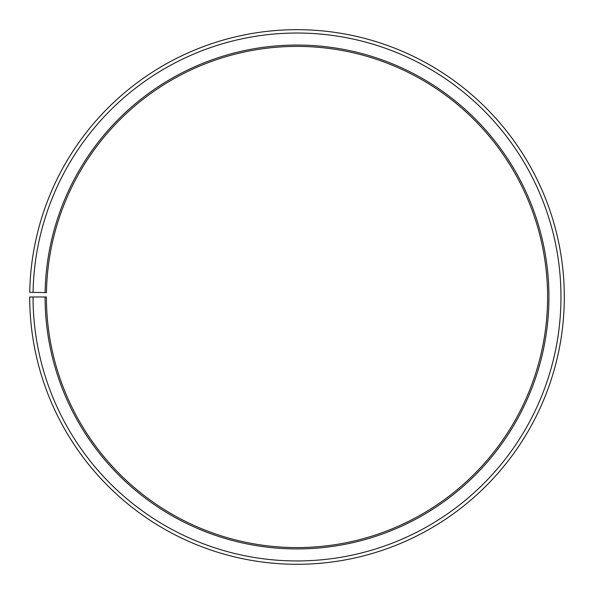 <?xml version="1.0" encoding="UTF-8"?>
<svg xmlns="http://www.w3.org/2000/svg" width="594" height="594" viewBox="0 0 594 594"><rect width="100%" height="100%" fill="white"/><g stroke="black" fill="none" stroke-linecap="round" stroke-linejoin="round"><path stroke-width="0.89" d="M46.443 292.619A250.601 250.601 0 0 1 424.821 81.437A250.601 250.601 0 0 1 421.042 514.738A250.601 250.601 0 0 1 46.406 296.993L45.07 296.993A251.938 251.938 0 0 0 421.703 515.904A251.938 251.938 0 0 0 425.504 80.287A251.938 251.938 0 0 0 45.107 292.59L46.443 292.619M33.041 296.993A263.966 263.966 0 0 0 427.658 526.351A263.966 263.966 0 0 0 431.638 69.944A263.966 263.966 0 0 0 33.078 292.382L29.737 292.322A267.307 267.307 0 0 1 433.345 67.07A267.307 267.307 0 0 1 429.306 529.254A267.307 267.307 0 0 1 29.7 296.993L45.07 296.993M33.078 292.382L45.107 292.59"/></g></svg>
